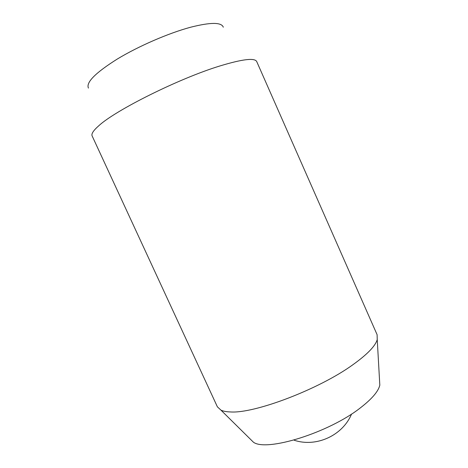 <?xml version="1.0" encoding="UTF-8"?>
<svg xmlns="http://www.w3.org/2000/svg" width="468" height="468" viewBox="0 0 468 468"><rect width="100%" height="100%" fill="white"/><g stroke="black" fill="none" stroke-linecap="round" stroke-linejoin="round"><path stroke-width="0.7" d="M256.733 61.6C254.814 57.646 242.547 59.097 219.937 65.953C179.302 78.326 115.344 110.237 98.637 125.886C93.343 130.572 91.178 133.918 92.132 135.919L217.386 406.827L220.949 410.132C223.218 411.226 226.418 411.828 230.548 411.945C254.569 413.7 319.158 389.218 352.884 364.736C367.263 354.422 375.383 346.033 377.237 339.569L377.109 334.708L256.733 61.6M88.44 88.101C85.808 82.508 95.413 72.832 117.257 59.062C138.61 46.116 168.679 33.099 190.704 27.208C210.635 22.171 221.504 22.166 223.306 27.202M379.519 379.981L379.817 385.17C378.343 391.406 371.914 398.929 360.524 407.751C328.905 432.754 266.532 452 253.451 442.225L249.754 438.575M379.817 385.17L377.237 339.569M253.451 442.225L220.949 410.132M294.202 440.242C316.269 447.607 342.681 435.532 351.556 414.034"/></g></svg>
